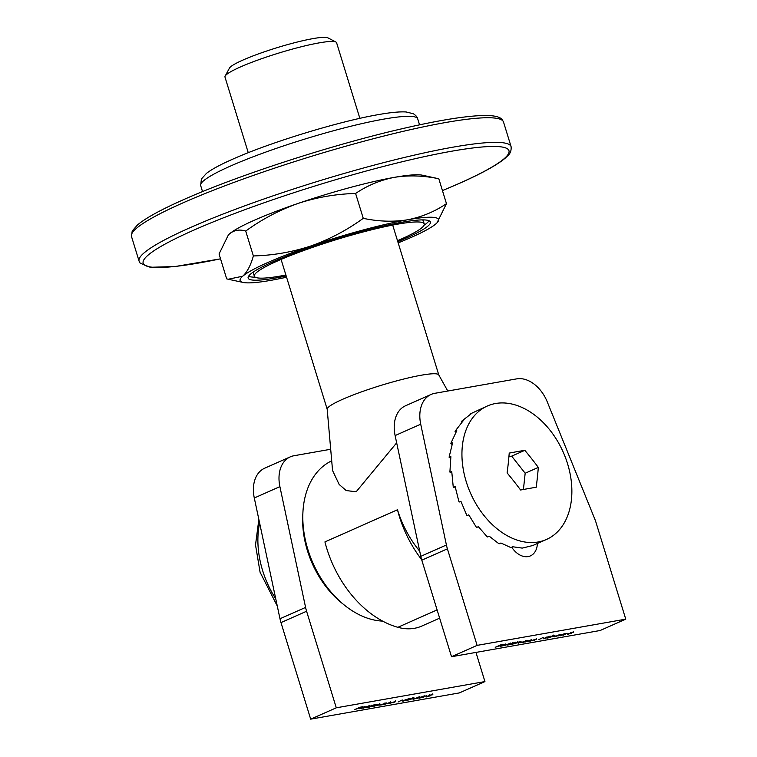 <?xml version="1.0" encoding="UTF-8"?>
<svg xmlns="http://www.w3.org/2000/svg" width="757" height="757" viewBox="0 0 757 757"><rect width="100%" height="100%" fill="white"/><g stroke="black" fill="none" stroke-linecap="round" stroke-linejoin="round"><path stroke-width="1.14" d="M225.151 76.097L229.437 68.139A51.902 6.321 -17.1 0 1 242.855 60.096A51.902 6.321 -17.1 0 1 293.508 42.998A51.902 6.321 -17.1 0 1 327.895 37.85L335.909 42.023A58.384 7.116 162.9 0 0 297.236 47.805A58.384 7.116 162.9 0 0 240.253 67.042A58.384 7.116 162.9 0 0 225.151 76.097A58.384 7.116 162.9 0 0 224.98 77.063L248.258 152.696M359.859 118.366L336.591 42.723A58.384 7.116 162.9 0 0 335.909 42.023M396.668 442.836L356.159 491.785L346.176 490.555L339.136 484.423L332.56 470.532L327.185 409.196A58.384 7.116 -17.1 0 1 342.486 399.365A58.384 7.116 -17.1 0 1 402.033 379.465A58.384 7.116 -17.1 0 1 438.757 374.876L447.775 391.028M439.647 618.157L421.791 626.067A64.875 45.051 -113.9 0 1 414.439 628.301A64.875 45.051 -113.9 0 1 397.86 627.307A97.303 67.572 66.1 0 1 324.933 541.908L397.482 509.754A85.957 59.689 66.1 0 0 419.719 551.21M331.708 460.824A85.957 59.689 66.1 0 0 308.194 550.538A85.957 59.689 66.1 0 0 382.645 621.119M397.482 509.754A97.303 67.572 66.1 0 0 421.649 559.65M302.876 513.35A81.094 56.311 66.1 0 0 343.082 604.048M511.723 547.226A20.108 13.967 66.1 0 0 528.149 556.575A20.108 13.967 66.1 0 0 530.43 555.875A20.108 13.967 66.1 0 0 537.404 543.479M567.116 633.268L562.962 635.35L567.116 633.268M552.705 636.656L555.572 635.994L552.705 636.656M545.835 637.517L550.301 636.126L546.44 637.413L547.207 637.706L543.621 638.804L545.835 637.517M530.118 641.141L536.505 638.899L533.94 640.469L535.909 639.135L530.118 641.141M536.505 638.899L536.003 639.41M527.44 640.517L523.853 642.248L520.485 642.702L527.44 640.517M525.755 640.791L526.635 640.725M515.735 642.135L510.483 644.614L507.114 645.059L515.735 642.135M512.385 643.157L513.237 643.09M501.427 646.09L504.143 645.447L500.027 646.336L502.799 645.049L506.215 644.462L501.427 646.09L501.323 645.579M505.269 644.406L506.178 644.349M477.109 645.38L451.513 656.726L600.15 630.505L625.755 619.15L596.052 522.604A32.437 22.521 66.1 0 0 594.699 518.819L547.273 401.891A32.437 22.521 66.1 0 0 516.634 378.878L434.773 393.318A32.437 22.521 66.1 0 0 431.102 394.435A32.437 22.521 66.1 0 0 420.722 424.223L446.412 544.983A32.437 22.521 66.1 0 0 447.406 548.825L477.109 645.38L625.755 619.15M495.201 647.301L500.85 644.803L503.755 644.292L495.201 647.301M504.294 645.702L510.615 643.043L504.294 645.702M511.704 644.396L515.829 642.57L520.92 641.652L518.195 643.251L520.324 641.889L511.704 644.396M520.92 641.652L520.39 642.125M519.898 642.352L520.286 641.785M516.823 643.062L517.305 642.305M525.074 642.031L531.461 639.788L528.897 641.359L530.865 640.025L525.074 642.031M531.461 639.788L530.96 640.299M543.053 637.508L538.899 639.599L543.053 637.508M547.945 637.574L548.087 638.019C546.961 638.113 547.283 637.791 549.052 637.053L554.02 635.388C555.165 635.284 554.862 635.596 553.102 636.334L547.33 638.019M554.02 635.388L554.786 635.378M554.332 636.874L560.227 634.328L558.136 635.927L565.299 633.429L560.445 635.795L563.397 634.186L554.304 636.76M573.674 631.915L567.589 634.574L567.315 634.158L573.56 631.934M431.102 394.435L405.497 405.79A32.437 22.521 66.1 0 0 395.116 435.568L420.807 556.329A32.437 22.521 66.1 0 0 421.81 560.18L451.513 656.726M501.919 645.466L505.231 644.879L501.891 645.361M504.758 644.51L505.231 644.879M512.006 643.791L508.619 644.822L512.006 643.791L511.846 643.261M508.467 644.292L508.619 644.822M525.367 641.434L521.989 642.466L525.367 641.434L525.216 640.905M521.838 641.936L521.989 642.466M546.639 637.81L544.046 638.274L546.639 637.81L546.355 637.337M553.793 635.019L553.982 635.634L548.683 637.754L553.414 635.511M547.954 637.139L548.683 637.754M573.267 632.369L570.892 632.795L572.907 632.067M570.863 633.524L567.835 634.073L570.863 633.524L570.466 632.843M426.295 695.683L422.141 697.774L426.295 695.683M411.874 699.08L414.751 698.418L411.874 699.08M405.014 699.932L409.471 698.541L405.62 699.828L406.386 700.13L402.79 701.219L405.014 699.932M389.297 703.565L395.684 701.323L393.11 702.893L395.088 701.559L389.297 703.565M395.684 701.323L395.182 701.824M386.619 702.941L383.033 704.672L379.664 705.117L386.619 702.941M384.935 703.215L385.815 703.139M374.914 704.559L369.662 707.029L366.293 707.483L374.914 704.559M371.564 705.571L372.406 705.515M360.606 708.514L363.313 707.861L359.206 708.76L361.978 707.473L365.394 706.877L360.606 708.514L360.502 708.003M364.448 706.83L365.357 706.764M330.695 449.261L293.953 455.742A32.437 22.521 66.1 0 0 290.281 456.859A32.437 22.521 66.1 0 0 279.901 486.637L305.591 607.407A32.437 22.521 66.1 0 0 306.585 611.249L336.288 707.804L310.682 719.15L459.329 692.92L484.934 681.574L475.964 652.411M336.288 707.804L484.934 681.574M354.38 709.725L360.029 707.227L362.934 706.707L354.38 709.725M363.474 708.126L369.795 705.458L363.474 708.126M370.883 706.811L375.008 704.985L380.099 704.067L377.374 705.666L379.503 704.313L373.863 706.29L376.513 704.833L370.883 706.811M380.099 704.067L379.569 704.549M379.077 704.776L379.465 704.199M375.964 705.363L376.484 704.729M384.253 704.455L390.64 702.212L388.076 703.783L390.044 702.449L384.253 704.455M390.64 702.212L390.139 702.714M402.232 699.932L398.078 702.013L402.232 699.932M407.124 699.988L407.257 700.433C406.14 700.537 406.462 700.216 408.231 699.468L413.199 697.803C414.344 697.699 414.041 698.02 412.281 698.758L406.509 700.443M413.199 697.803L413.965 697.793M413.511 699.288L419.406 696.743L417.315 698.351L424.478 695.853L419.624 698.219L422.576 696.61L413.483 699.184M432.853 694.339L426.768 696.998L426.494 696.572L432.739 694.358M290.281 456.859L264.676 468.214A32.437 22.521 66.1 0 0 254.295 497.992L279.986 618.753A32.437 22.521 66.1 0 0 280.979 622.595L310.682 719.15M361.07 707.786L364.429 707.435M362.433 707.331L361.098 707.88M363.937 706.934L362.461 707.417M371.176 706.215L367.798 707.246L371.176 706.215L371.025 705.685M367.647 706.716L367.798 707.246M384.547 703.859L381.045 704.474L384.547 703.859L384.395 703.319M381.017 704.351L381.168 704.881M405.818 700.234L403.226 700.698L405.818 700.234L405.534 699.761M412.972 697.443L413.161 698.058L407.853 700.178L411.751 698.853L412.593 697.926M407.134 699.553L407.853 700.178M432.446 694.794L430.071 695.219L432.086 694.491M430.042 695.938L427.005 696.487L430.042 695.938L429.645 695.257M538.312 467.41A277.857 187.575 -141.9 0 0 524.828 450.33A277.857 33.866 162.9 0 0 509.224 453.083A277.857 153.718 116.2 0 1 507.105 472.917A277.857 187.575 38.1 0 1 520.589 490.006A277.857 33.866 -17.1 0 1 536.193 487.253A277.857 153.718 -63.8 0 0 538.312 467.41L525.169 473.239L511.685 456.149L508.931 456.641M495.608 403.5A72.984 50.681 -113.9 0 1 567.58 463.795A72.984 50.681 -113.9 0 1 546.478 539.457A72.984 50.681 -113.9 0 1 538.199 541.974A72.984 50.681 -113.9 0 1 466.227 481.679A72.984 50.681 -113.9 0 1 487.328 406.017A72.984 50.681 -113.9 0 1 495.608 403.5M487.328 406.017L470.485 413.805A72.984 50.681 -113.9 0 0 470.021 414.098L471.734 413.341L461.921 421.006A72.984 50.681 -113.9 0 0 461.552 421.431L463.256 420.674L455.336 430.884A72.984 50.681 -113.9 0 0 455.061 431.433L456.774 430.676L451.021 442.987A72.984 50.681 -113.9 0 0 450.869 443.63L452.582 442.873L449.194 456.745A72.984 50.681 -113.9 0 0 449.166 457.455L450.879 456.698L449.932 471.516A72.984 50.681 -113.9 0 0 450.037 472.264L451.74 471.507L453.206 486.609A72.984 50.681 -113.9 0 0 453.424 487.357L455.137 486.6L458.856 501.323A72.984 50.681 -113.9 0 0 459.196 502.033L460.899 501.276L466.624 514.959A72.984 50.681 -113.9 0 0 467.06 515.602L468.763 514.845L476.144 526.891A72.984 50.681 -113.9 0 0 476.655 527.43L478.358 526.673L486.969 536.552A72.984 50.681 -113.9 0 0 487.527 536.968L489.24 536.211L498.598 543.507A72.984 50.681 -113.9 0 0 499.185 543.772L500.888 543.015L510.483 547.406A72.984 50.681 -113.9 0 0 511.07 547.519L512.773 546.762L522.065 548.077A72.984 50.681 -113.9 0 0 522.623 548.03L532.814 545.504A72.984 50.681 -113.9 0 0 533.316 545.286L546.478 539.457M455.212 487.035L453.424 487.357M451.768 472.463L450.037 472.264M450.689 458.042L449.166 457.455M452.071 444.416L450.869 443.63M455.875 432.219L455.061 431.433M461.988 422.018L461.552 421.431M511.685 456.149L524.828 450.33M523.428 489.476L525.169 473.239M397.491 240.688A88.872 10.835 162.9 0 0 400.992 239.165A88.872 10.835 162.9 0 0 424.232 223.921L423.286 220.845A88.872 10.835 162.9 0 0 422.472 219.899M424.232 223.921A88.872 10.835 162.9 0 0 369.274 230.383A88.872 10.835 162.9 0 0 277.582 260.938A88.872 10.835 162.9 0 0 254.343 276.191A88.872 10.835 162.9 0 0 285.891 275.028M397.794 241.672A95.363 11.62 162.9 0 0 405.506 238.37A95.363 11.62 162.9 0 0 430.43 222.019A95.363 11.62 162.9 0 0 371.46 228.945A95.363 11.62 162.9 0 0 273.078 261.733A95.363 11.62 162.9 0 0 248.145 278.093A95.363 11.62 162.9 0 0 286.184 276.002M248.551 276.286A95.363 11.62 162.9 0 0 255.156 277.138M228.415 234.925A103.794 12.651 -17.1 0 1 228.5 234.84A103.794 12.651 -17.1 0 1 229.674 233.733A103.794 12.651 -17.1 0 1 297.955 203.472A103.794 12.651 -17.1 0 1 394.501 177.327A103.794 12.651 -17.1 0 1 422.368 175.198L438.814 178.775C423.617 175.548 408.846 175.066 394.501 177.327C380.478 180.034 367.514 185.408 355.601 193.461C335.928 193.972 316.71 197.303 297.955 203.472C279.295 210.115 261.875 219.312 245.713 231.065C239.628 229.172 234.282 230.062 229.674 233.733L228.359 234.982L219.047 253.992L226.693 278.869L228.226 279.238L242.742 276.201A103.794 12.651 -17.1 0 1 311.013 245.93A103.794 12.651 -17.1 0 1 407.569 219.785A103.794 12.651 -17.1 0 1 437.016 222.804A103.794 12.651 -17.1 0 1 435.843 223.911A103.794 12.651 -17.1 0 1 398.163 242.883M286.562 277.213A103.794 12.651 -17.1 0 1 271.015 280.317A103.794 12.651 -17.1 0 1 243.139 282.446A103.794 12.651 -17.1 0 1 242.742 276.201C247.208 272.056 250.756 265.3 253.368 255.942C273.04 255.44 292.259 252.1 311.013 245.93C329.673 239.288 347.085 230.09 363.256 218.338C378.632 221.574 393.403 222.056 407.569 219.785C421.753 217.013 434.717 211.638 446.469 203.652L437.016 222.804M253.368 255.942L245.713 231.065M363.256 218.338L355.601 193.461M446.469 203.652L438.814 178.775M424.09 225.17A95.363 11.62 162.9 0 0 429.087 220.751M253.538 271.867A88.872 10.835 162.9 0 0 253.396 273.107L254.343 276.191M437.101 609.905L397.86 627.307M447.406 548.825L421.81 560.18M420.722 424.223L395.116 435.568M446.412 544.983L420.807 556.329M306.585 611.249L280.979 622.595M279.901 486.637L254.295 497.992M305.591 607.407L279.986 618.753M259.632 523.096A80.441 55.857 66.1 0 0 262.622 570.551A80.441 55.857 66.1 0 0 275.747 598.834M131.5 236.506L132.201 231.027L137.471 224.952C145.685 218.063 160.967 209.661 183.326 199.763C237.386 175.558 330.96 145.145 401.201 128.936C435.228 121.025 461.382 116.597 479.673 115.651C492.552 114.969 500.15 116.427 502.468 120.032L503.528 122.057A194.615 23.713 162.9 0 0 383.165 136.213A194.615 23.713 162.9 0 0 182.39 203.122A194.615 23.713 162.9 0 0 131.5 236.506L139.08 261.127A194.615 23.713 -17.1 0 1 189.96 227.743A194.615 23.713 -17.1 0 1 390.744 160.825A194.615 23.713 -17.1 0 1 511.098 146.678C511.571 153.662 508.136 155.081 505.373 158.024C497.226 164.95 481.868 173.419 459.281 183.421L442.457 190.603M442.438 190.565A191.37 23.325 162.9 0 0 458.912 183.535A191.37 23.325 162.9 0 0 451.92 151.173A191.37 23.325 162.9 0 0 193.158 230.421A191.37 23.325 162.9 0 0 220.533 258.828L175.094 266.53L150.198 267.287L140.14 263.133L139.08 261.127M200.681 185.588L201.381 179.002L206.491 173.344C211.809 169.256 220.391 164.6 232.238 159.386C269.539 142.59 339.382 121.215 378.746 114.553C390.669 112.433 399.81 111.572 406.168 111.97L413.379 113.758C415.934 115.433 417.372 117.127 417.694 118.821A113.522 13.834 162.9 0 0 347.482 127.081A113.522 13.834 162.9 0 0 230.365 166.114A113.522 13.834 162.9 0 0 200.681 185.588L202.535 191.606M438.795 374.961L392.694 225.084M327.194 409.291L281.084 259.414M500.737 646.1L500.547 645.484M505.572 644.614L505.383 643.999M512.659 643.365L512.47 642.75M507.862 644.832L507.673 644.216M520.797 641.879L520.608 641.264M517.797 642.4L517.608 641.785M526.03 641.009L525.841 640.394M521.232 642.475L521.043 641.86M531.414 640.006L531.225 639.391M536.458 639.116L536.268 638.501M547.056 637.545L546.866 636.93M543.63 638.548L543.441 637.933M573.56 632.171L573.371 631.556M570.598 633.003L570.409 632.388M571.27 633.24L571.081 632.625M567.409 634.347L567.22 633.732M359.916 708.524L359.726 707.909M364.751 707.029L364.562 706.413M371.838 705.789L371.649 705.174M367.041 707.256L366.852 706.631M379.967 704.294L379.777 703.679M376.977 704.824L376.787 704.209M385.209 703.433L385.02 702.808M380.411 704.89L380.222 704.275M390.593 702.43L390.404 701.805M395.637 701.54L395.447 700.916M406.235 699.96L406.045 699.345M402.809 700.973L402.62 700.348M432.739 694.585L432.55 693.97M429.777 695.418L429.588 694.803M430.449 695.664L430.26 695.049M426.588 696.771L426.399 696.156M277.27 605.997L260.077 572.216L255.516 544.917L258.856 519.444M417.694 118.821L419.548 124.839M511.098 146.678L503.528 122.057M243.139 282.446L228.226 279.238"/></g></svg>
